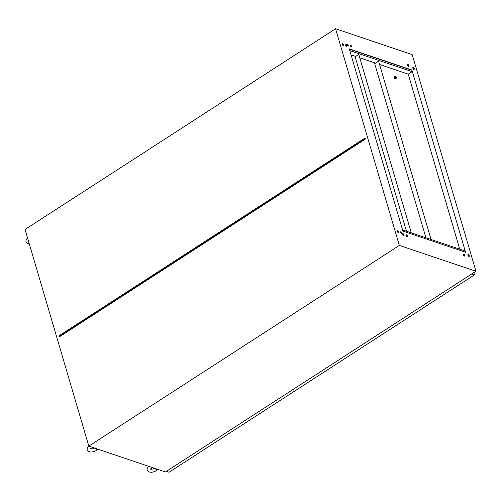 <?xml version="1.0" encoding="UTF-8"?>
<svg xmlns="http://www.w3.org/2000/svg" width="501" height="501" viewBox="0 0 501 501"><rect width="100%" height="100%" fill="white"/><g stroke="black" fill="none" stroke-linecap="round" stroke-linejoin="round"><path stroke-width="0.75" d="M351.558 46.274A1.121 0.545 57.1 0 0 350.957 45.315A1.121 0.545 57.1 0 0 350.249 45.096A1.121 0.545 57.1 0 0 350.149 45.798A1.121 0.545 57.1 0 0 350.756 46.756A1.121 0.545 57.1 0 0 351.464 46.975A1.121 0.545 57.1 0 0 351.558 46.274M350.143 45.572L350.099 45.56A1.121 0.545 -122.9 0 1 350.938 46.674A1.121 0.545 -122.9 0 1 350.988 46.925M348.233 45.153A1.121 0.545 57.1 0 0 347.625 44.194A1.121 0.545 57.1 0 0 346.917 43.969A1.121 0.545 57.1 0 0 346.817 44.677A1.121 0.545 57.1 0 0 347.425 45.629A1.121 0.545 57.1 0 0 348.132 45.854A1.121 0.545 57.1 0 0 348.233 45.153M346.811 44.451L346.767 44.432A1.121 0.545 -122.9 0 1 347.606 45.553A1.121 0.545 -122.9 0 1 347.656 45.804M346.961 45.942A1.121 0.545 57.1 0 0 346.354 44.99A1.121 0.545 57.1 0 0 345.646 44.764A1.121 0.545 57.1 0 0 345.552 45.466A1.121 0.545 57.1 0 0 346.153 46.424A1.121 0.545 57.1 0 0 346.867 46.643A1.121 0.545 57.1 0 0 346.961 45.942M345.502 45.215A1.121 0.545 -122.9 0 1 346.341 46.343A1.121 0.545 -122.9 0 1 346.391 46.593M398.677 231.857A1.121 0.545 57.1 0 0 398.076 230.905A1.121 0.545 57.1 0 0 397.368 230.679A1.121 0.545 57.1 0 0 397.268 231.381A1.121 0.545 57.1 0 0 397.875 232.339A1.121 0.545 57.1 0 0 398.583 232.558A1.121 0.545 57.1 0 0 398.677 231.857M398.107 232.508A1.121 0.545 57.1 0 0 398.057 232.257A1.121 0.545 57.1 0 0 397.218 231.13M402.009 232.984A1.121 0.545 57.1 0 0 401.407 232.026A1.121 0.545 57.1 0 0 400.7 231.8A1.121 0.545 57.1 0 0 400.6 232.508A1.121 0.545 57.1 0 0 401.207 233.46A1.121 0.545 57.1 0 0 401.915 233.685A1.121 0.545 57.1 0 0 402.009 232.984M401.439 233.635A1.121 0.545 57.1 0 0 401.389 233.385A1.121 0.545 57.1 0 0 400.55 232.257M404.075 234.894A1.121 0.545 57.1 0 0 403.468 233.942A1.121 0.545 57.1 0 0 402.76 233.716A1.121 0.545 57.1 0 0 402.66 234.418A1.121 0.545 57.1 0 0 403.267 235.376A1.121 0.545 57.1 0 0 403.975 235.602A1.121 0.545 57.1 0 0 404.075 234.894M403.505 235.551A1.121 0.545 57.1 0 0 403.455 235.301A1.121 0.545 57.1 0 0 402.61 234.167M407.407 236.021A1.121 0.545 57.1 0 0 406.799 235.063A1.121 0.545 57.1 0 0 406.092 234.844A1.121 0.545 57.1 0 0 405.992 235.545A1.121 0.545 57.1 0 0 406.599 236.497A1.121 0.545 57.1 0 0 407.307 236.722A1.121 0.545 57.1 0 0 407.407 236.021M406.837 236.672A1.121 0.545 57.1 0 0 406.787 236.422A1.121 0.545 57.1 0 0 405.942 235.295M464.703 255.341A1.121 0.545 57.1 0 0 464.095 254.389A1.121 0.545 57.1 0 0 463.387 254.164A1.121 0.545 57.1 0 0 463.287 254.865A1.121 0.545 57.1 0 0 463.895 255.823A1.121 0.545 57.1 0 0 464.602 256.042A1.121 0.545 57.1 0 0 464.703 255.341M464.133 255.992A1.121 0.545 57.1 0 0 464.083 255.742A1.121 0.545 57.1 0 0 463.243 254.614M469.299 255.673A1.121 0.545 57.1 0 0 468.698 254.715A1.121 0.545 57.1 0 0 467.984 254.495A1.121 0.545 57.1 0 0 467.89 255.197A1.121 0.545 57.1 0 0 468.498 256.155A1.121 0.545 57.1 0 0 469.205 256.374A1.121 0.545 57.1 0 0 469.299 255.673M469.011 256.418A1.121 0.545 57.1 0 0 468.992 255.873A1.121 0.545 57.1 0 0 467.865 254.652M408.86 65.593A1.121 0.545 57.1 0 0 408.252 64.642A1.121 0.545 57.1 0 0 407.545 64.416A1.121 0.545 57.1 0 0 407.445 65.117A1.121 0.545 57.1 0 0 408.052 66.076A1.121 0.545 57.1 0 0 408.76 66.301A1.121 0.545 57.1 0 0 408.86 65.593M407.394 64.867A1.121 0.545 -122.9 0 1 408.234 66A1.121 0.545 -122.9 0 1 408.284 66.251M414.252 68.637A1.121 0.545 57.1 0 0 413.644 67.679A1.121 0.545 57.1 0 0 412.937 67.453A1.121 0.545 57.1 0 0 412.843 68.161A1.121 0.545 57.1 0 0 413.444 69.113A1.121 0.545 57.1 0 0 414.152 69.338A1.121 0.545 57.1 0 0 414.252 68.637M413.964 69.382A1.121 0.545 57.1 0 0 413.945 68.837A1.121 0.545 57.1 0 0 412.818 67.61M343.63 44.821A1.121 0.545 57.1 0 0 343.028 43.863A1.121 0.545 57.1 0 0 342.315 43.643A1.121 0.545 57.1 0 0 342.221 44.345A1.121 0.545 57.1 0 0 342.828 45.297A1.121 0.545 57.1 0 0 343.536 45.522A1.121 0.545 57.1 0 0 343.63 44.821M342.17 44.094A1.121 0.545 -122.9 0 1 343.01 45.222A1.121 0.545 -122.9 0 1 343.06 45.472M459.761 249.191L408.24 74.154L412.123 71.643L411.928 70.027L349.303 48.91L402.923 231.111L465.548 252.228L411.928 70.027M351.051 54.866L355.71 56.438M359.962 57.872L375.493 63.107M379.752 64.541L408.24 74.154M465.241 252.128L464.89 250.92L402.572 229.903M335.57 28.764L412.185 54.603L475.95 271.248L399.335 245.415L88.815 446.115L25.05 229.471L335.57 28.764L399.335 245.415M475.95 271.248L165.43 471.955L88.815 446.115M58.886 335.902L365.185 137.932L365.492 138.977L59.199 336.954L58.886 335.902L59.199 336.954M411.697 70.178L349.372 49.167M349.804 50.626L412.123 71.643M59.243 336.497L365.386 138.62M94.902 448.17A3.169 1.541 57.1 0 0 97.232 449.121L97.401 449.015M154.865 468.391A3.169 1.541 57.1 0 0 157.195 469.343L157.364 469.23M166.395 471.335L169.069 472.236L474.466 274.842L471.785 273.941M473.814 272.632L474.466 274.842M396.103 77.498A0.783 0.382 57.1 0 0 395.677 76.835A0.783 0.382 57.1 0 0 395.183 76.678A0.783 0.382 57.1 0 0 395.114 77.167A0.783 0.382 57.1 0 0 395.539 77.837A0.783 0.382 57.1 0 0 396.034 77.993A0.783 0.382 57.1 0 0 396.103 77.498M394.913 77.104A1.102 0.532 57.1 0 0 395.508 78.037A1.102 0.532 57.1 0 0 396.203 78.256A1.102 0.532 57.1 0 0 396.304 77.567A1.102 0.532 57.1 0 0 395.709 76.628A1.102 0.532 57.1 0 0 395.013 76.409A1.102 0.532 57.1 0 0 394.913 77.104M396.203 78.256L395.508 78.707A1.102 0.532 -122.9 0 1 394.813 78.488A1.102 0.532 -122.9 0 1 394.218 77.555A1.102 0.532 -122.9 0 1 394.312 76.866L395.013 76.409M374.729 62.85L374.917 63.483L378.568 61.122L430.96 239.134L430.609 239.359M374.422 62.744L425.938 237.781M378.568 61.122L430.96 239.134M430.81 239.428L431.154 239.202M410.826 232.683L411.171 232.464L358.779 54.452L355.128 56.807L406.461 231.211M355.278 56.713L355.146 56.244M358.779 54.452L411.171 232.464M29.315 243.956L26.816 243.098L25.939 241.814C25.839 239.985 26.553 238.67 28.081 237.85M95.152 447.806C93.098 448.915 91.345 449.234 89.886 448.771M98.046 449.228L96.762 450.293C92.021 452.779 88.815 452.61 87.149 449.792C87.049 447.969 87.769 446.648 89.297 445.834M89.986 448.959L92.81 447.462M155.116 468.028C153.062 469.136 151.302 469.456 149.843 468.992M158.009 469.45L156.725 470.514C151.985 473 148.778 472.831 147.112 470.013C147.012 468.191 147.726 466.869 149.254 466.055M149.949 469.18L152.774 467.683"/></g></svg>

